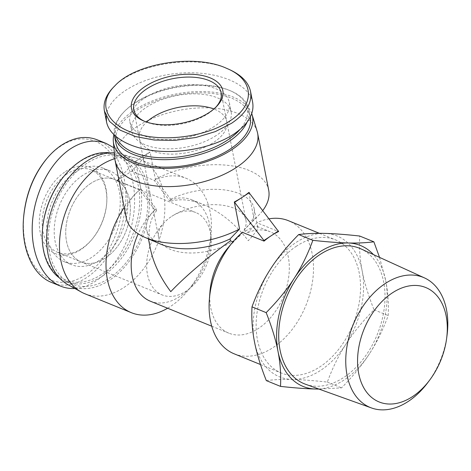 <?xml version="1.0" encoding="UTF-8"?>
<svg xmlns="http://www.w3.org/2000/svg" width="471" height="471" viewBox="0 0 471 471"><rect width="100%" height="100%" fill="white"/><g stroke="black" fill="none" stroke-linecap="round" stroke-linejoin="round"><path stroke-width="0.35" stroke-dasharray="2.35 1.77" d="M427.774 382.635A70.244 47.082 112.2 0 0 447.038 335.34M305.544 384.259A73.17 49.043 112.2 0 0 343.801 377.442A73.17 49.043 112.2 0 0 384.212 308.582A73.17 49.043 112.2 0 0 360.721 248.776M270.66 268.8A76.084 50.998 -67.8 0 1 324.507 233.392A76.084 50.998 -67.8 0 1 362.187 271.008A76.084 50.998 -67.8 0 1 346.014 344.036A76.084 50.998 -67.8 0 1 292.167 379.449A76.084 50.998 -67.8 0 1 254.487 341.828A76.084 50.998 -67.8 0 1 270.66 268.8M266.327 380.615C274.04 379.597 282.653 379.208 292.167 379.449C301.634 379.667 313.356 380.544 327.345 382.087C332.508 367.951 338.731 355.269 346.014 344.036C353.25 332.785 362.588 321.369 374.027 309.794C368.34 295.399 364.395 282.47 362.187 271.008C359.932 259.527 359.102 247.87 359.691 236.03M318.69 388.987A76.084 50.998 112.2 0 0 369.541 353.615C362.305 364.872 352.967 376.282 341.528 387.863L318.967 389.087M379.526 257.366L385.708 280.586A76.084 50.998 112.2 0 0 373.432 254.587M385.708 280.586C387.963 292.067 388.799 303.73 388.21 315.57C383.047 329.7 376.824 342.388 369.541 353.615A76.084 50.998 112.2 0 0 385.708 280.586M327.345 382.087L341.528 387.863M374.027 309.794L388.21 315.57M171.703 216.366A44.492 23.05 169 0 1 233.769 208.117A44.492 23.05 169 0 1 245.956 220.334A44.492 23.05 169 0 1 206.681 251.449A44.492 23.05 169 0 1 158.603 237.313A44.492 23.05 169 0 1 171.703 216.366A44.492 29.82 112.2 0 0 147.058 258.832A44.492 29.82 112.2 0 0 162.177 294.928A44.492 29.82 112.2 0 0 206.581 264.973A44.492 29.82 112.2 0 0 195.748 212.521A44.492 29.82 112.2 0 0 171.703 216.366M214.558 109.26A44.492 23.05 169 0 1 226.739 121.477A44.492 23.05 169 0 1 187.464 152.592A44.492 23.05 169 0 1 139.392 138.456A44.492 23.05 169 0 1 146.628 122.071A44.492 23.05 -11 0 0 139.392 138.456A44.492 23.05 -11 0 0 168.017 154.035A44.492 23.05 -11 0 0 213.646 142.425A44.492 23.05 -11 0 0 226.739 121.477A44.492 23.05 -11 0 0 213.887 108.995A44.492 23.05 169 0 1 214.558 109.26M90.785 183.407A44.492 29.82 112.2 0 0 66.14 225.874A44.492 29.82 112.2 0 0 81.259 261.97A44.492 29.82 112.2 0 0 125.663 232.015A44.492 29.82 112.2 0 0 114.83 179.563A44.492 29.82 112.2 0 0 90.785 183.407A44.492 29.82 -67.8 0 1 114.83 179.563A44.492 29.82 -67.8 0 1 125.663 232.015A44.492 29.82 -67.8 0 1 81.259 261.97A44.492 29.82 -67.8 0 1 66.14 225.874A44.492 29.82 -67.8 0 1 90.785 183.407M117.155 180.723L131.686 171.161L154.276 180.399L169.454 200.528L171.061 201.182L170.679 199.215L155.377 179.221L150.125 152.21L149.625 152.009L131.686 171.161M118.698 179.074L135.089 161.565L149.625 152.009M150.125 152.21A72.558 37.586 -11 0 0 142.36 156.784A72.558 37.586 -11 0 0 135.595 161.771L140.841 188.783L156.142 208.777L156.525 210.737L154.918 210.084L139.746 189.954L119.181 181.582M135.089 161.565L135.595 161.771M257.16 131.433A72.558 37.586 -11 0 0 209.165 107.883A72.558 37.586 -11 0 0 136.549 126.899A72.558 37.586 -11 0 0 114.912 159.08M140.841 188.783A72.558 37.586 -11 0 0 126.252 217.955M248.859 192.427L254.11 219.439A72.558 37.586 -11 0 0 258.497 215.441A72.558 37.586 -11 0 0 262.865 210.407M268.7 190.266A72.558 37.586 -11 0 0 226.722 165.221A72.558 37.586 -11 0 0 155.377 179.221M156.142 208.777A54.76 28.366 -11 0 0 146.628 229.501A54.76 28.366 -11 0 0 160.888 244.231M254.11 219.439L244.62 229.33A54.76 28.366 -11 0 0 246.433 227.605A54.76 28.366 -11 0 0 254.134 208.606A54.76 28.366 -11 0 0 170.679 199.215M150.237 248.064C147.358 232.362 149.454 219.922 156.525 210.737M244.62 229.33L244.997 231.296L248.017 232.527L256.948 222.754L278.591 231.567M171.061 201.182C180.475 198.568 191.208 199.675 203.248 204.491C220.098 211.632 235.117 223.701 248.299 240.693C254.846 233.663 257.99 229.159 257.743 227.169L257.148 226.445C255.535 225.874 251.485 227.493 244.997 231.296M242.412 232.309L233.486 242.082L232.968 241.876M296.606 246.074A71.875 48.172 112.2 0 0 256.795 314.669A71.875 48.172 112.2 0 0 281.228 372.985A71.875 48.172 112.2 0 0 352.95 324.59A71.875 48.172 112.2 0 0 335.446 239.857A71.875 48.172 112.2 0 0 296.606 246.074M234.181 353.821A71.875 48.172 112.2 0 0 305.909 305.432A71.875 48.172 112.2 0 0 288.405 220.693M269.253 218.809A71.875 48.172 112.2 0 0 256.948 222.754M233.486 242.082A54.76 36.703 112.2 0 0 227.699 248.193M209.96 291.732A54.76 36.703 112.2 0 0 228.877 333.18A54.76 36.703 112.2 0 0 283.524 296.312A54.76 36.703 112.2 0 0 270.189 231.756A54.76 36.703 112.2 0 0 248.017 232.527M154.918 210.084A54.76 36.703 112.2 0 0 138.186 233.804M150.308 301.181A54.76 36.703 112.2 0 0 192.798 284.743A54.76 36.703 112.2 0 0 210.531 241.199A54.76 36.703 112.2 0 0 191.62 199.751A54.76 36.703 112.2 0 0 169.454 200.528M251.755 113.664A70.762 36.656 -11 0 0 204.379 91.586A70.762 36.656 -11 0 0 134.429 110.161A70.762 36.656 -11 0 0 113.876 134.765M67.965 284.684A70.762 47.43 112.2 0 0 141.971 238.656A70.762 47.43 112.2 0 0 121.182 154.029A70.762 47.43 112.2 0 0 114.359 152.898M84.792 293.71A72.558 48.631 112.2 0 0 157.196 244.861A72.558 48.631 112.2 0 0 139.528 159.322A72.558 48.631 112.2 0 0 135.883 158.079A72.558 48.631 112.2 0 0 114.877 158.662M139.746 189.954A72.558 48.631 112.2 0 0 124.214 207.475M167.623 308.234A72.558 48.631 112.2 0 0 187.664 290.901A72.558 48.631 112.2 0 0 211.161 233.21A72.558 48.631 112.2 0 0 186.104 178.291A72.558 48.631 112.2 0 0 154.276 180.399M228.353 69.09C196.254 54.071 134.971 63.656 113.641 87.076M106.228 116.343C107.6 96.414 140.075 76.826 177.449 73.382C214.805 69.708 249.106 82.943 252.662 102.395M215.565 107.482A44.492 23.05 169 0 1 214.894 108.177A44.492 23.05 169 0 1 208.058 113.688A44.492 23.05 169 0 1 145.392 121.689A44.492 23.05 169 0 1 144.509 121.294M116.331 136.967A67.082 34.748 169 0 1 124.974 110.873A67.082 34.748 169 0 1 229.771 90.503A67.082 34.748 169 0 1 239.839 129.643M247.022 122.23A68.448 35.46 -11 0 0 248.806 109.437A68.448 35.46 -11 0 0 230.984 91.021A68.448 35.46 -11 0 0 124.05 111.81A68.448 35.46 -11 0 0 114.359 135.236M216.201 135.53A50.65 26.241 169 0 1 164.261 148.748A50.65 26.241 169 0 1 131.668 131.015A50.65 26.241 169 0 1 176.384 95.589A50.65 26.241 169 0 1 231.114 111.686A50.65 26.241 169 0 1 216.201 135.53M115.872 143.031A68.448 35.46 169 0 1 176.301 95.16A68.448 35.46 169 0 1 250.26 116.908A68.448 35.46 169 0 1 250.289 117.085M214.417 126.334A50.65 26.241 169 0 1 162.471 139.551A50.65 26.241 169 0 1 129.878 121.818A50.65 26.241 169 0 1 174.594 86.393A50.65 26.241 169 0 1 229.324 102.49A50.65 26.241 169 0 1 214.417 126.334M97.391 139.881C118.969 147.959 130.75 181.747 123.955 215.959C116.631 260.622 79.016 295.282 51.651 282.5M23.621 217.155C22.137 243.896 28.69 263.371 43.285 275.57C61.206 289.912 88.26 280.798 105.257 254.935C122.725 229.718 128.136 190.349 117.314 165.345C107.188 139.634 82.278 131.397 60.6 146.24C55.454 149.637 50.644 154.011 46.17 159.369M65.516 171.532A46.547 31.198 -67.8 0 1 106.74 202.736A46.547 31.198 -67.8 0 1 91.668 239.745A46.547 31.198 -67.8 0 1 42.019 238.826A46.547 31.198 -67.8 0 1 65.516 171.532M74.877 288.499C97.691 287.339 121.677 261.841 130.673 229.183C139.781 196.554 132.575 161.577 113.894 147.8M67.259 173.828A44.492 29.82 112.2 0 0 42.614 216.295A44.492 29.82 112.2 0 0 57.739 252.391A44.492 29.82 112.2 0 0 92.263 239.032A44.492 29.82 112.2 0 0 106.67 203.66A44.492 29.82 112.2 0 0 91.303 169.984A44.492 29.82 112.2 0 0 67.259 173.828M42.52 229.247A67.082 44.963 112.2 0 0 91.345 279.662A67.082 44.963 112.2 0 0 139.381 193.022A67.082 44.963 112.2 0 0 80.041 161.571A67.082 44.963 112.2 0 0 64.244 175.907M110.314 152.887A68.448 45.881 -67.8 0 1 117.75 154.882A68.448 45.881 -67.8 0 1 134.418 235.582A68.448 45.881 -67.8 0 1 66.111 281.67A68.448 45.881 -67.8 0 1 59.393 277.902M82.719 175.365A50.65 33.953 112.2 0 0 54.665 223.707A50.65 33.953 112.2 0 0 71.88 264.802A50.65 33.953 112.2 0 0 122.431 230.702A50.65 33.953 112.2 0 0 110.096 170.985A50.65 33.953 112.2 0 0 82.719 175.365M86.87 163.296A68.448 45.881 112.2 0 0 48.955 228.623A68.448 45.881 112.2 0 0 72.222 284.16A68.448 45.881 112.2 0 0 140.535 238.073A68.448 45.881 112.2 0 0 123.867 157.373A68.448 45.881 112.2 0 0 86.87 163.296M75.195 172.298A50.65 33.953 112.2 0 0 47.135 220.64A50.65 33.953 112.2 0 0 64.356 261.741A50.65 33.953 112.2 0 0 114.9 227.634A50.65 33.953 112.2 0 0 102.566 167.917A50.65 33.953 112.2 0 0 75.195 172.298M133.805 109.719L158.603 237.313M221.152 92.746L245.956 220.334M57.739 252.391L162.177 294.928M91.303 169.984L195.748 212.521M246.433 227.605L258.497 215.441M148.453 238.891L146.628 229.501M257.743 227.169L254.134 208.606M260.504 364.542L281.228 372.985M319.409 233.328L335.446 239.857M211.738 326.203L228.877 333.18M191.62 199.751L203.248 204.491M257.148 226.445L270.189 231.756M121.182 154.029L135.883 158.079M139.528 159.322L186.104 178.291M210.531 241.199L211.161 233.21M192.798 284.743L187.664 290.901M214.894 108.177L216.289 106.776M145.392 121.689L143.573 120.912M124.974 110.873L124.05 111.81M229.771 90.503L230.984 91.021M248.806 109.437L250.26 116.908M129.878 121.818L131.668 131.015M229.324 102.49L231.114 111.686M106.67 203.66L106.74 202.736M92.263 239.032L91.668 239.745M66.111 281.67L72.222 284.16M117.75 154.882L123.867 157.373M64.356 261.741L71.88 264.802M102.566 167.917L110.096 170.985"/><path stroke-width="0.71" d="M446.62 338.496L447.038 335.34A70.244 47.082 112.2 0 0 424.495 277.914A70.244 47.082 112.2 0 0 353.179 324.684A70.244 47.082 112.2 0 0 371.519 407.968A70.244 47.082 112.2 0 0 408.251 401.422A70.244 47.082 112.2 0 0 427.774 382.635L429.682 380.091A61.778 41.407 -67.8 0 1 412.508 396.611A61.778 41.407 -67.8 0 1 357.748 366.332A61.778 41.407 -67.8 0 1 404.242 287.122A61.778 41.407 -67.8 0 1 446.62 338.496A61.778 41.407 -67.8 0 1 429.682 380.091M424.495 277.914L360.721 248.776A73.17 49.043 112.2 0 0 286.439 297.501A73.17 49.043 112.2 0 0 305.544 384.259L371.519 407.968M373.432 254.587A76.084 50.998 112.2 0 0 348.034 242.971A76.084 50.998 112.2 0 0 294.181 278.385A76.084 50.998 112.2 0 0 278.008 351.413C275.806 339.95 271.855 327.021 266.168 312.626C277.607 301.051 286.945 289.636 294.181 278.385C301.464 267.151 307.687 254.47 312.85 240.334C326.839 241.876 338.567 242.753 348.034 242.971C357.542 243.213 366.155 242.818 373.868 241.806L359.691 236.03C345.702 234.487 333.974 233.61 324.507 233.392C314.999 233.151 306.385 233.539 298.667 234.558C287.233 246.139 277.896 257.549 270.66 268.8C263.377 280.033 257.154 292.721 251.991 306.851C251.402 318.69 252.232 330.354 254.487 341.828C256.695 353.291 260.64 366.22 266.327 380.615L280.51 386.391C281.093 374.551 280.263 362.894 278.008 351.413A76.084 50.998 112.2 0 0 315.688 389.028A76.084 50.998 112.2 0 0 318.69 388.987M318.967 389.087L315.688 389.028C306.221 388.81 294.499 387.933 280.51 386.391M373.868 241.806L379.526 257.366M251.991 306.851L266.168 312.626M298.667 234.558L312.85 240.334M146.628 122.071A44.492 23.05 169 0 1 213.887 108.995A44.492 23.05 -11 0 0 146.628 122.071M119.181 181.582L117.161 180.758L118.698 179.074M113.876 134.765A70.762 36.656 -11 0 0 113.334 141.547L114.912 159.08A72.558 37.586 -11 0 0 115.195 161.053A72.558 37.586 -11 0 0 193.587 184.108A72.558 37.586 -11 0 0 257.643 133.37A72.558 37.586 -11 0 0 257.16 131.433L252.056 114.583A70.762 36.656 -11 0 0 251.755 113.664M115.195 161.053L126.252 217.955A72.558 37.586 -11 0 0 145.145 237.472A72.558 37.586 -11 0 0 239.574 228.994L234.322 201.982A72.558 37.586 -11 0 0 242.094 197.408A72.558 37.586 -11 0 0 248.859 192.427L278.591 231.567A71.875 48.172 112.2 0 0 271.202 235.724A71.875 48.172 112.2 0 0 264.054 241.123L263.937 240.504L278.467 230.949M262.865 210.407A72.558 37.586 -11 0 0 268.7 190.266L257.643 133.37M145.145 237.472L160.888 244.231A54.76 28.366 -11 0 0 230.084 238.891L239.574 228.994M232.968 241.876L230.466 240.852C210.331 255.046 183.908 277.543 170.785 291.667C160.105 277.419 153.258 262.889 150.237 248.064L148.453 238.891M230.466 240.852L230.084 238.891M263.937 240.504L234.322 201.982M234.829 202.189L249.359 192.627M264.054 241.123L242.412 232.309A71.875 48.172 112.2 0 0 232.639 242.271A71.875 48.172 112.2 0 0 209.36 299.421A71.875 48.172 112.2 0 0 234.181 353.821L260.504 364.542M319.409 233.328L288.405 220.693A71.875 48.172 112.2 0 0 269.253 218.809M232.639 242.271L227.699 248.193A54.76 36.703 112.2 0 0 209.96 291.732L209.36 299.421M138.186 233.804A54.76 36.703 112.2 0 0 150.308 301.181L211.738 326.203M113.334 141.547A70.762 36.656 -11 0 0 190.06 165.951A70.762 36.656 -11 0 0 252.056 114.583M114.359 152.898A70.762 47.43 112.2 0 0 86.493 161.353A70.762 47.43 112.2 0 0 47.665 226.215A70.762 47.43 112.2 0 0 67.965 284.684L81.318 292.055A72.558 48.631 112.2 0 0 84.792 293.71L131.362 312.685A72.558 48.631 112.2 0 0 167.623 308.234M114.877 158.662A72.558 48.631 112.2 0 0 100.317 165.592A72.558 48.631 112.2 0 0 60.5 232.103A72.558 48.631 112.2 0 0 81.318 292.055M124.214 207.475A72.558 48.631 112.2 0 0 131.362 312.685M115.036 85.663L113.641 87.076C106.016 94.889 102.943 102.861 104.415 110.985L109.519 121.4L120.17 130.161L135.53 136.549L154.329 140.046L175.018 140.37L195.912 137.473L215.294 131.615L231.585 123.267C246.033 113.458 252.35 102.861 250.543 91.48C248.535 82.189 241.14 74.724 228.353 69.09L226.539 68.313C254.422 79.617 255.771 104.674 229.836 120.97C208.488 135.465 169.943 141.783 141.912 135.201C108.142 128.277 95.377 104.427 115.036 85.663C135.589 63.043 195.088 53.641 226.539 68.313M209.136 112.54A46.547 24.115 -11 0 0 216.289 106.776A46.547 24.115 -11 0 0 204.573 76.043A46.547 24.115 -11 0 0 142.925 88.03A46.547 24.115 -11 0 0 143.573 120.912A46.547 24.115 -11 0 0 209.136 112.54M250.543 91.48L252.662 102.395C254.44 113.776 248.117 124.373 233.704 134.188C214.535 146.787 183.349 153.564 156.454 150.967C129.56 148.365 109.407 136.637 106.54 121.907L106.228 116.343M144.509 121.294A44.492 23.05 169 0 1 133.805 109.719A44.492 23.05 169 0 1 173.081 78.61A44.492 23.05 169 0 1 221.152 92.746A44.492 23.05 169 0 1 215.565 107.482M239.839 129.643A67.082 34.748 169 0 1 227.493 140.128A67.082 34.748 169 0 1 161.341 157.738A67.082 34.748 169 0 1 116.331 136.967M114.359 135.236A68.448 35.46 -11 0 0 114.424 135.56A68.448 35.46 -11 0 0 158.462 159.522A68.448 35.46 -11 0 0 228.659 141.659A68.448 35.46 -11 0 0 247.022 122.23M250.289 117.085A68.448 35.46 169 0 1 230.113 149.13A68.448 35.46 169 0 1 159.916 166.993A68.448 35.46 169 0 1 115.872 143.031L114.424 135.56M51.651 282.5C32.687 275.211 20.912 248.229 23.55 218.079C25.681 195.023 33.417 175.218 46.759 158.662C51.386 153.122 56.355 148.601 61.672 145.092C74.035 137.173 85.94 135.436 97.391 139.881M46.759 158.662L46.17 159.369C33.229 175.395 25.717 194.658 23.621 217.155L23.55 218.079M113.894 147.8L106.334 143.52C94.877 139.104 82.967 140.841 70.615 148.736C50.344 162.042 34.618 192.345 32.446 222.271C30.244 252.203 41.842 278.52 60.582 286.132C65.116 287.969 69.885 288.758 74.877 288.499M64.639 175.43L64.244 175.907A67.082 44.963 112.2 0 0 42.52 229.247L42.467 229.86A68.448 45.881 -67.8 0 1 64.639 175.43A68.448 45.881 -67.8 0 1 80.759 160.805A68.448 45.881 -67.8 0 1 110.314 152.887M59.393 277.902A68.448 45.881 -67.8 0 1 42.467 229.86M106.54 121.907L104.415 110.985M60.588 286.138L51.651 282.494M106.334 143.52L97.397 139.875"/></g></svg>

